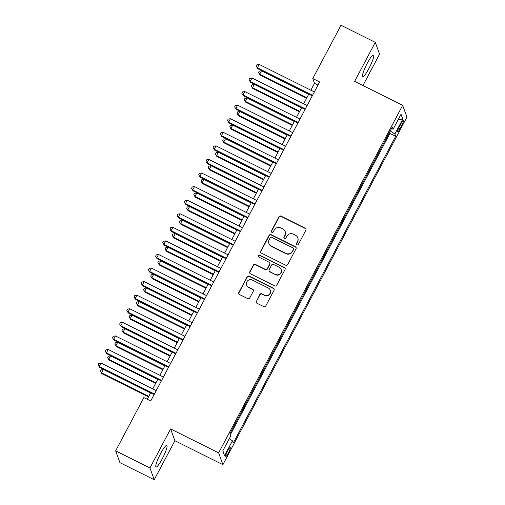 <?xml version="1.0" encoding="UTF-8"?>
<svg xmlns="http://www.w3.org/2000/svg" width="505" height="505" viewBox="0 0 505 505"><rect width="100%" height="100%" fill="white"/><g stroke="black" fill="none" stroke-linecap="round" stroke-linejoin="round"><path stroke-width="0.76" d="M296.94 244.818A1.067 1.042 -19.9 0 0 298.373 244.357L305.872 230.198A1.528 1.49 -19.9 0 0 305.228 228.197L280.988 216.102A1.528 1.49 -19.9 0 0 278.937 216.765L271.438 230.924A1.067 1.042 -19.9 0 0 271.886 232.325A1.067 1.042 -19.9 0 0 273.325 231.864L274.291 230.027A4.88 4.76 -19.9 0 1 280.862 227.913L282.882 228.923A4.88 4.76 -19.9 0 1 284.934 235.336L283.962 237.167A1.067 1.042 -19.9 0 0 284.416 238.575A1.067 1.042 -19.9 0 0 285.849 238.107L286.821 236.277A4.88 4.76 -19.9 0 1 293.386 234.162L295.406 235.172A4.88 4.76 -19.9 0 1 297.458 241.586L296.492 243.416A1.067 1.042 -19.9 0 0 296.94 244.818M162.326 458.691A12.114 1.938 116.5 0 0 166.833 445.366A12.114 1.938 116.5 0 0 160.527 453.724A12.114 1.938 116.5 0 0 156.02 467.049A12.114 1.938 116.5 0 0 162.326 458.691M368.985 68.39A12.114 1.938 116.5 0 0 373.492 55.058A12.114 1.938 116.5 0 0 367.185 63.415A12.114 1.938 116.5 0 0 362.672 76.747A12.114 1.938 116.5 0 0 368.985 68.39M228.367 453.017A4.968 0.795 116.5 0 0 230.217 447.55A4.968 0.795 116.5 0 0 227.635 450.978A4.968 0.795 116.5 0 0 225.785 456.444A4.968 0.795 116.5 0 0 228.367 453.017M256.269 301.22A1.528 1.49 -19.9 0 0 256.906 303.221L263.711 306.617A1.528 1.49 -19.9 0 0 265.763 305.954L274.089 290.23A1.528 1.49 -19.9 0 0 273.445 288.229L249.199 276.134A1.528 1.49 -19.9 0 0 247.147 276.797L238.821 292.521A1.528 1.49 -19.9 0 0 239.465 294.522L247.684 298.619A1.528 1.49 -19.9 0 0 249.735 297.963L253.295 291.233A1.528 1.49 -19.9 0 0 252.658 289.226L248.58 287.193A4.078 3.983 -19.9 0 1 247.803 280.654A4.078 3.983 -19.9 0 1 252.355 280.067L268.319 288.027A4.078 3.983 -19.9 0 1 269.089 294.566A4.078 3.983 -19.9 0 1 264.544 295.154L261.88 293.828A1.528 1.49 -19.9 0 0 259.829 294.491L256.382 301.536A1.528 1.49 -19.9 0 0 256.243 302.564M170.614 428.928L149.947 467.958L115.645 450.851L119.912 462.643L154.214 479.75L174.882 440.72L222.907 464.669L218.64 452.884L170.614 428.928L174.882 440.72M362.944 85.534L379.558 54.149L375.291 42.357L354.63 81.387L402.655 105.343L218.64 452.884M375.291 42.357L340.989 25.25L312.778 78.534L314.508 83.312L310.859 90.199M115.645 450.851L143.856 397.568L150.717 400.989L319.633 81.955L312.778 78.534M285.653 265.175A1.528 1.49 -19.9 0 0 287.705 264.513L296.031 248.788A1.528 1.49 -19.9 0 0 295.387 246.781L271.147 234.692A1.528 1.49 -19.9 0 0 269.089 235.355L260.763 251.08A1.528 1.49 -19.9 0 0 261.407 253.081L285.653 265.175M285.06 269.506L276.734 285.23A1.528 1.49 -19.9 0 1 274.682 285.893L250.436 273.805A1.528 1.49 -19.9 0 1 249.792 271.797L253.358 265.068A1.528 1.49 -19.9 0 1 255.41 264.405L265.245 269.31A1.528 1.49 -19.9 0 0 267.296 268.654L269.657 264.184A1.528 1.49 -19.9 0 0 269.02 262.183L258.781 257.077A1.067 1.042 -19.9 0 1 258.579 255.366A1.067 1.042 -19.9 0 1 259.766 255.214L284.416 267.505A1.528 1.49 -19.9 0 1 285.06 269.506M229.895 433.827L231.359 430.954M234.257 425.488L238.549 417.382M241.441 411.91L245.733 403.804M248.63 398.331L252.923 390.226M255.82 384.76L260.113 376.654M263.01 371.181L267.296 363.076M270.194 357.603L274.486 349.504M277.384 344.031L281.676 335.926M284.574 330.453L288.86 322.348M291.757 316.881L296.05 308.776M298.947 303.303L303.24 295.198M306.137 289.725L310.43 281.62M313.321 276.153L317.613 268.048M320.511 262.575L324.803 254.469M327.701 248.997L331.993 240.898M334.891 235.425L339.177 227.319M342.074 221.846L346.367 213.741M349.264 208.275L353.557 200.169M356.454 194.696L360.74 186.591M363.638 181.118L367.93 173.013M370.828 167.546L375.12 159.441M378.018 153.968L382.329 145.825M400.945 123.693L399.367 126.679A4.816 0.77 116.5 0 0 397.574 131.982A4.816 0.77 116.5 0 0 400.08 128.655L401.664 125.669A4.816 0.77 116.5 0 0 403.451 120.373A4.816 0.77 116.5 0 0 400.945 123.693M222.907 464.669L406.923 117.135L402.655 105.343M229.251 438.694L232.433 440.833L233.241 443.068L395.686 136.255L394.885 134.021L390.239 130.89M232.433 440.833L224.529 455.769L222.774 450.927L230.678 435.992L229.876 433.763L392.322 126.951L393.13 129.179L401.033 114.244L402.788 119.092L394.885 134.021M230.28 434.893L389.923 133.377L389.538 132.31L385.201 140.39M149.947 467.958L154.214 479.75M308.789 94.107L303.669 103.771M301.599 107.685L296.486 117.349M294.415 121.263L289.296 130.928M287.225 134.835L282.106 144.499M280.035 148.413L274.922 158.078M272.851 161.985L267.732 171.656M265.662 175.563L260.542 185.228M258.472 189.141L253.358 198.806M251.288 202.713L246.169 212.378M244.098 216.291L238.979 225.956M236.908 229.87L231.789 239.534M229.718 243.442L224.605 253.106M222.535 257.02L217.415 266.684M215.345 270.592L210.225 280.262M208.155 284.17L203.042 293.834M200.971 297.748L195.852 307.412M193.781 311.32L188.662 320.984M186.591 324.898L181.478 334.562M179.408 338.476L174.288 348.141M172.218 352.048L167.098 361.713M165.028 365.626L159.915 375.291M157.844 379.198L152.725 388.869M150.654 392.776L147.226 399.247M317.998 85.055L314.508 83.312M389.923 133.377L395.686 136.255M391.407 128.68L393.13 129.179M398.073 119.849L402.788 119.092M224.529 455.769L222.882 450.719M296.498 244.407A1.067 1.042 -19.9 0 1 296.605 243.732L297.578 241.901A4.88 4.76 -19.9 0 0 297.855 238.095L297.735 237.773M285.211 231.53L285.325 231.845A4.88 4.76 -19.9 0 1 285.047 235.658L284.081 237.489A1.067 1.042 -19.9 0 0 283.974 238.158M306.005 229.169A1.528 1.49 -19.9 0 0 305.348 228.512L281.102 216.424A1.528 1.49 -19.9 0 0 279.05 217.081L271.551 231.239A1.067 1.042 -19.9 0 0 271.45 231.909M296.164 247.759A1.528 1.49 -19.9 0 0 295.501 247.103L271.261 235.008A1.528 1.49 -19.9 0 0 269.209 235.671L260.883 251.395A1.528 1.49 -19.9 0 0 260.744 252.424M293.367 249.312A1.067 1.042 -19.9 0 0 292.919 247.911L271.639 237.293A1.067 1.042 -19.9 0 0 270.2 237.76L269.178 239.692A4.88 4.76 -19.9 0 0 271.229 246.105L285.779 253.358A4.88 4.76 -19.9 0 0 292.344 251.244L293.481 249.634A1.067 1.042 -19.9 0 0 293.544 248.801L293.43 248.479M268.9 243.498L269.014 243.82A4.88 4.76 -19.9 0 0 271.343 246.421L271.229 246.105M293.481 249.634L292.458 251.566A4.88 4.76 -19.9 0 1 285.893 253.68L271.343 246.421M269.746 262.998L269.859 263.313A1.528 1.49 -19.9 0 1 269.777 264.506L267.41 268.969A1.528 1.49 -19.9 0 1 265.359 269.632L255.524 264.727A1.528 1.49 -19.9 0 0 253.472 265.39L249.912 272.119A1.528 1.49 -19.9 0 0 249.773 273.142M285.192 268.483A1.528 1.49 -19.9 0 0 284.53 267.82L259.886 255.53A1.067 1.042 -19.9 0 0 258.345 256.66M275.446 274.398A4.078 3.983 -19.9 0 0 281.165 269.449A4.078 3.983 -19.9 0 0 279.221 267.271L273.596 264.469A1.528 1.49 -19.9 0 0 271.545 265.125L269.184 269.594A1.528 1.49 -19.9 0 0 269.822 271.595L275.56 274.72A4.078 3.983 -19.9 0 0 281.285 269.765L281.165 269.449M269.096 270.781L269.209 271.103A1.528 1.49 -19.9 0 0 269.935 271.911L269.822 271.595M275.56 274.72L269.935 271.911M270.263 290.205L270.377 290.52A4.078 3.983 -19.9 0 1 264.658 295.475L261.994 294.15A1.528 1.49 -19.9 0 0 259.942 294.806L256.382 301.536M246.636 285.016L246.749 285.338A4.078 3.983 -19.9 0 0 248.694 287.515L248.58 287.193M253.434 290.205A1.528 1.49 -19.9 0 0 252.771 289.548L248.694 287.515M274.221 289.201A1.528 1.49 -19.9 0 0 273.558 288.544L249.318 276.456A1.528 1.49 -19.9 0 0 247.267 277.112L238.941 292.837A1.528 1.49 -19.9 0 0 238.802 293.866M308.675 94.328L261.476 70.795L259.677 74.184L259.968 74.98L306.604 98.241M259.968 74.98L258.522 72.518L259.677 74.184L306.876 97.724M258.522 72.518L259.242 71.161L261.476 70.795M312.551 95.331L257.373 67.815L259.172 64.419L314.35 91.942M312.279 95.849L257.664 68.611L256.218 66.142L256.931 64.785L259.172 64.419M257.664 68.611L256.218 66.142M301.485 107.906L254.286 84.367L252.494 87.763L252.778 88.558L299.414 111.813M252.778 88.558L251.332 86.09L252.494 87.763L299.686 111.302M251.332 86.09L252.052 84.733L254.286 84.367M294.295 121.484L247.103 97.945L245.304 101.335L245.594 102.136L292.225 125.391M245.594 102.136L244.149 99.668L245.304 101.335L292.502 124.874M244.149 99.668L244.862 98.311L247.103 97.945M287.111 135.056L239.913 111.517L238.114 114.913L238.404 115.708L285.041 138.97M238.404 115.708L236.959 113.246L238.114 114.913L285.312 138.452M236.959 113.246L237.678 111.889L239.913 111.517M279.921 148.634L232.723 125.095L230.93 128.491L231.214 129.286L277.851 152.542M231.214 129.286L229.769 126.818L230.93 128.491L278.122 152.024M229.769 126.818L230.488 125.461L232.723 125.095M305.367 108.91L250.183 81.387L251.982 77.997L307.16 105.513M305.089 109.427L250.474 82.182L249.028 79.721L249.748 78.363L251.982 77.997M250.474 82.182L249.028 79.721M298.177 122.488L243 94.965L244.792 91.569L299.976 119.092M297.906 122.999L243.284 95.761L241.838 93.299L242.558 91.935L244.792 91.569M243.284 95.761L241.838 93.299M290.987 136.06L235.81 108.543L237.609 105.147L292.786 132.67M290.716 136.577L236.1 109.339L234.648 106.871L235.368 105.513L237.609 105.147M236.1 109.339L234.648 106.871M283.804 149.638L228.62 122.115L230.419 118.719L285.596 146.242M283.526 150.155L228.91 122.911L227.465 120.449L228.184 119.092L230.419 118.719M228.91 122.911L227.465 120.449M272.732 162.206L225.539 138.673L223.74 142.063L224.031 142.858L270.661 166.12M224.031 142.858L222.579 140.396L223.74 142.063L270.933 165.602M222.579 140.396L223.298 139.039L225.539 138.673M276.614 163.21L221.436 135.694L223.229 132.297L278.413 159.82M276.342 163.727L221.72 136.489L220.275 134.021L220.994 132.663L223.229 132.297M221.72 136.489L220.275 134.021M265.542 175.784L218.349 152.245L216.55 155.641L216.841 156.436L263.471 179.698M216.841 156.436L215.395 153.974L216.55 155.641L263.749 179.18M215.395 153.974L216.115 152.611L218.349 152.245M269.424 176.788L214.246 149.265L216.045 145.876L271.223 173.392M269.152 177.305L214.537 150.067L213.085 147.599L213.804 146.242L216.045 145.876M214.537 150.067L213.085 147.599M258.358 189.362L211.159 165.823L209.367 169.219L209.651 170.015L256.287 193.27M209.651 170.015L208.205 167.546L209.367 169.219L256.559 192.752M208.205 167.546L208.925 166.189L211.159 165.823M262.24 190.366L207.056 162.844L208.855 159.447L264.033 186.97M261.962 190.877L207.347 163.639L205.901 161.177L206.621 159.82L208.855 159.447M207.347 163.639L205.901 161.177M251.168 202.934L203.976 179.395L202.177 182.791L202.461 183.586L249.098 206.848M202.461 183.586L201.015 181.125L202.177 182.791L249.369 206.33M201.015 181.125L201.735 179.767L203.976 179.395M255.05 203.938L199.866 176.422L201.665 173.026L256.849 200.548M254.779 204.456L200.157 177.217L198.711 174.749L199.431 173.392L201.665 173.026M200.157 177.217L198.711 174.749M243.978 216.512L196.786 192.973L194.987 196.369L195.277 197.165L241.908 220.42M195.277 197.165L193.832 194.696L194.987 196.369L242.185 219.909M193.832 194.696L194.551 193.339L196.786 192.973M247.86 217.516L192.683 189.994L194.475 186.604L249.659 214.12M247.589 218.034L192.967 190.789L191.521 188.327L192.241 186.97L194.475 186.604M192.967 190.789L191.521 188.327M236.794 230.091L189.596 206.551L187.797 209.941L188.087 210.743L234.724 233.998M188.087 210.743L186.642 208.275L187.797 209.941L234.995 233.48M186.642 208.275L187.361 206.917L189.596 206.551M240.67 231.094L185.493 203.572L187.292 200.176L242.469 227.698M240.399 231.606L185.783 204.367L184.338 201.899L185.051 200.542L187.292 200.176M185.783 204.367L184.338 201.899M229.605 243.662L182.406 220.123L180.613 223.519L180.897 224.315L227.534 247.576M180.897 224.315L179.452 221.853L180.613 223.519L227.805 247.059M179.452 221.853L180.171 220.496L182.406 220.123M233.487 244.666L178.303 217.15L180.102 213.754L235.28 241.276M233.209 245.184L178.593 217.945L177.148 215.477L177.867 214.12L180.102 213.754M178.593 217.945L177.148 215.477M222.415 257.241L175.222 233.701L173.423 237.097L173.714 237.893L220.344 261.148M173.714 237.893L172.268 235.425L173.423 237.097L220.622 260.63M172.268 235.425L172.981 234.067L175.222 233.701M226.297 258.244L171.119 230.722L172.912 227.326L228.096 254.848M226.025 258.762L171.403 231.517L169.958 229.055L170.677 227.698L172.912 227.326M171.403 231.517L169.958 229.055M219.107 271.816L163.929 244.3L165.728 240.904L220.906 268.426M218.835 272.334L164.22 245.095L162.774 242.627L163.487 241.27L165.728 240.904M164.22 245.095L162.774 242.627M211.923 285.394L156.739 257.872L158.538 254.482L213.716 281.998M211.645 285.912L157.03 258.674L155.584 256.205L156.304 254.848L158.538 254.482M157.03 258.674L155.584 256.205M215.231 270.813L168.032 247.28L166.233 250.669L166.524 251.465L213.16 274.726M166.524 251.465L165.078 249.003L166.233 250.669L213.432 274.209M165.078 249.003L165.798 247.646L168.032 247.28M208.041 284.391L160.843 260.851L159.05 264.248L159.334 265.043L205.971 288.305M159.334 265.043L157.888 262.581L159.05 264.248L206.242 287.787M157.888 262.581L158.608 261.218L160.843 260.851M200.851 297.969L153.659 274.43L151.86 277.826L152.15 278.621L198.781 301.876M152.15 278.621L150.698 276.153L151.86 277.826L199.052 301.359M150.698 276.153L151.418 274.796L153.659 274.43M204.733 298.973L149.556 271.45L151.349 268.054L206.532 295.577M204.462 299.484L149.84 272.245L148.394 269.784L149.114 268.426L151.349 268.054M149.84 272.245L148.394 269.784M193.661 311.541L146.469 288.002L144.67 291.398L144.96 292.193L191.591 315.455M144.96 292.193L143.515 289.731L144.67 291.398L191.868 314.937M143.515 289.731L144.234 288.374L146.469 288.002M197.543 312.544L142.366 285.028L144.165 281.632L199.342 309.155M197.272 313.062L142.656 285.824L141.204 283.356L141.924 281.998L144.165 281.632M142.656 285.824L141.204 283.356M186.478 325.119L139.279 301.58L137.486 304.976L137.77 305.771L184.407 329.026M137.77 305.771L136.325 303.303L137.486 304.976L184.678 328.515M136.325 303.303L137.044 301.946L139.279 301.58M190.36 326.123L135.176 298.6L136.975 295.21L192.152 322.727M190.082 326.64L135.466 299.396L134.021 296.934L134.74 295.577L136.975 295.21M135.466 299.396L134.021 296.934M179.288 338.697L132.095 315.158L130.296 318.548L130.587 319.349L177.217 342.605M130.587 319.349L129.135 316.881L130.296 318.548L177.489 342.087M129.135 316.881L129.854 315.524L132.095 315.158M183.17 339.701L127.992 312.178L129.785 308.782L184.969 336.305M182.898 340.212L128.276 312.974L126.831 310.506L127.55 309.148L129.785 308.782M128.276 312.974L126.831 310.506M172.098 352.269L124.905 328.73L123.106 332.126L123.397 332.921L170.027 356.183M123.397 332.921L121.951 330.459L123.106 332.126L170.305 355.665M121.951 330.459L122.671 329.102L124.905 328.73M175.98 353.273L120.802 325.75L122.595 322.36L177.779 349.877M175.708 353.79L121.086 326.552L119.641 324.084L120.36 322.727L122.595 322.36M121.086 326.552L119.641 324.084M164.914 365.847L117.715 342.308L115.916 345.704L116.207 346.499L162.844 369.755M116.207 346.499L114.761 344.031L115.916 345.704L163.115 369.237M114.761 344.031L115.481 342.674L117.715 342.308M168.796 366.851L113.612 339.328L115.411 335.932L170.589 363.455M168.518 367.369L113.903 340.124L112.457 337.662L113.17 336.305L115.411 335.932M113.903 340.124L112.457 337.662M157.724 379.419L110.526 355.886L108.733 359.276L109.017 360.071L155.654 383.333M109.017 360.071L107.571 357.609L108.733 359.276L155.925 382.815M107.571 357.609L108.291 356.252L110.526 355.886M161.606 380.423L106.422 352.907L108.221 349.51L163.399 377.033M161.335 380.94L106.713 353.702L105.267 351.234L105.987 349.877L108.221 349.51M106.713 353.702L105.267 351.234M150.534 392.997L103.342 369.458L101.543 372.854L101.833 373.649L148.464 396.911M101.833 373.649L100.388 371.181L101.543 372.854L148.741 396.393M100.388 371.181L101.101 369.824L103.342 369.458M154.416 394.001L99.239 366.478L101.032 363.089L156.215 390.605M154.145 394.519L99.523 367.28L98.077 364.812L98.797 363.455L101.032 363.089M99.523 367.28L98.077 364.812M400.269 124.975L401.664 125.669M398.716 127.98L400.08 128.655M297.578 241.901L297.458 241.586M284.081 237.489L283.962 237.167M285.047 235.658L284.934 235.336M271.551 231.239L271.438 230.924M279.05 217.081L278.937 216.765M281.102 216.424L280.988 216.102M305.348 228.512L305.228 228.197M296.605 243.732L296.492 243.416M260.883 251.395L260.763 251.08M269.209 235.671L269.089 235.355M271.261 235.008L271.147 234.692M295.501 247.103L295.387 246.781M285.893 253.68L285.779 253.358M292.458 251.566L292.344 251.244M249.912 272.119L249.792 271.797M253.472 265.39L253.358 265.068M255.524 264.727L255.41 264.405M265.359 269.632L265.245 269.31M267.41 268.969L267.296 268.654M269.777 264.506L269.657 264.184M259.886 255.53L259.766 255.214M284.53 267.82L284.416 267.505M259.942 294.806L259.829 294.491M261.994 294.15L261.88 293.828M264.658 295.475L264.544 295.154M252.771 289.548L252.658 289.226M238.941 292.837L238.821 292.521M247.267 277.112L247.147 276.797M249.318 276.456L249.199 276.134M273.558 288.544L273.445 288.229"/></g></svg>
